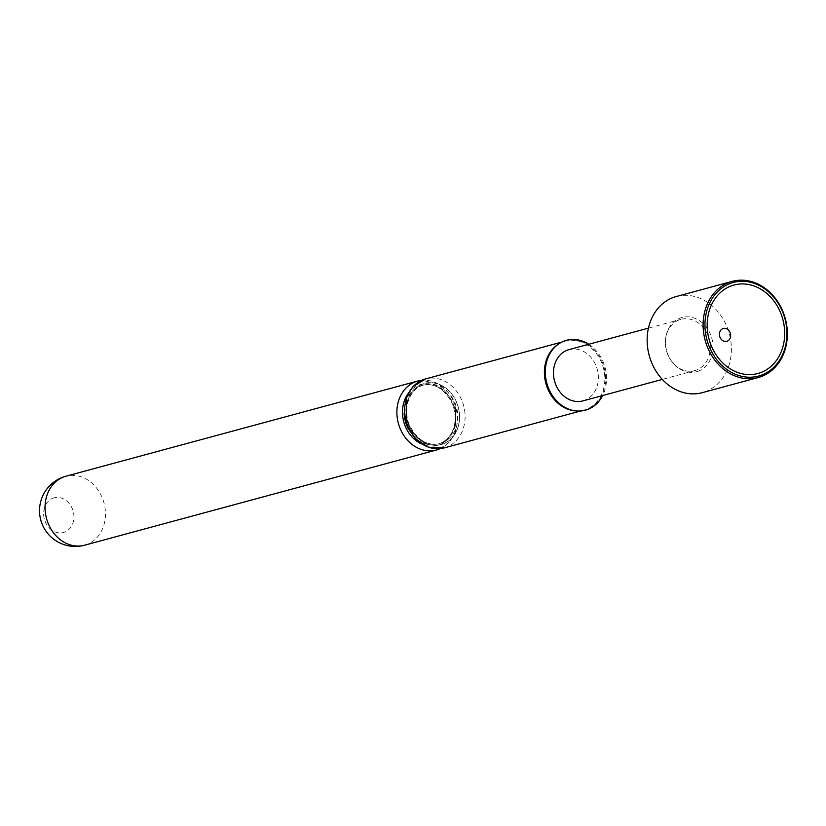 <?xml version="1.0" encoding="UTF-8"?>
<svg xmlns="http://www.w3.org/2000/svg" width="826" height="826" viewBox="0 0 826 826"><rect width="100%" height="100%" fill="white"/><g stroke="black" fill="none" stroke-linecap="round" stroke-linejoin="round"><path stroke-width="0.62" stroke-dasharray="4.13 3.1" d="M52.854 498.264A17.935 14.94 -105.1 0 1 72.729 509.776A17.935 14.94 -105.1 0 1 64.686 532.078A17.935 14.94 -105.1 0 1 44.81 520.566A17.935 14.94 -105.1 0 1 52.854 498.264M407.837 393.95A31.605 26.349 -105.1 0 1 432.463 384.379A31.605 26.349 -105.1 0 1 453.835 405.442A31.605 26.349 -105.1 0 1 449.065 437.956A31.605 26.349 -105.1 0 1 421.343 443.861M575.949 410.925A35.724 29.777 74.9 0 0 579.759 410.852A35.724 29.777 74.9 0 0 583.951 410.099A35.724 29.777 74.9 0 0 586.408 409.293A35.724 29.777 74.9 0 0 602.443 364.865A35.724 29.777 74.9 0 0 565.283 341.128A35.724 29.777 74.9 0 0 562.826 341.933A35.724 29.777 74.9 0 0 561.288 342.584A35.724 29.777 74.9 0 0 557.963 344.442M554.463 347.519A35.848 29.87 -105.1 0 1 561.907 342.294A35.848 29.87 -105.1 0 1 603.197 364.648A35.848 29.87 -105.1 0 1 580.441 410.79A35.848 29.87 -105.1 0 1 571.385 410.037M588.762 344.266A36.189 30.159 -105.1 0 1 604.105 364.38A36.189 30.159 -105.1 0 1 602.639 395.551M696.617 370.017A26.566 22.137 -105.1 0 1 694.79 370.616A26.566 22.137 -105.1 0 1 672.653 362.614A26.566 22.137 -105.1 0 1 665.828 337.411A26.566 22.137 -105.1 0 1 679.086 319.941A26.566 22.137 -105.1 0 1 680.913 319.342A26.566 22.137 -105.1 0 1 708.904 338.092A26.566 22.137 -105.1 0 1 696.617 370.017M698.548 371.08A28.094 23.417 -105.1 0 1 673.19 363.254A28.094 23.417 -105.1 0 1 665.973 336.585A28.094 23.417 -105.1 0 1 679.994 318.113A28.094 23.417 -105.1 0 1 711.145 336.141A28.094 23.417 -105.1 0 1 698.548 371.08M676.267 296.524A49.808 41.507 -105.1 0 1 728.738 331.67A49.808 41.507 -105.1 0 1 705.714 391.545A49.808 41.507 -105.1 0 1 702.276 392.67M568.98 349.625A26.566 22.137 -105.1 0 1 596.971 368.365A26.566 22.137 -105.1 0 1 584.694 400.3A26.566 22.137 -105.1 0 1 582.857 400.899M84.582 545.201A35.724 29.777 74.9 0 0 87.05 544.396A35.724 29.777 74.9 0 0 103.074 499.967A35.724 29.777 74.9 0 0 65.925 476.22M438.885 449.21A35.724 29.777 74.9 0 0 454.92 404.781A35.724 29.777 74.9 0 0 417.76 381.034M444.212 447.909A35.724 29.777 74.9 0 0 446.68 447.093A35.724 29.777 74.9 0 0 462.705 402.675A35.724 29.777 74.9 0 0 425.555 378.928M408.044 423.542A31.739 26.453 74.9 0 0 443.242 443.913A31.739 26.453 74.9 0 0 457.48 404.441A31.739 26.453 74.9 0 0 422.282 384.069A31.739 26.453 74.9 0 0 408.044 423.542M408.281 428.777A30.417 25.348 74.9 0 0 437.801 444.14A30.417 25.348 74.9 0 0 453.536 405.628A30.417 25.348 74.9 0 0 421.91 385.422A30.417 25.348 74.9 0 0 404.162 413.527M408.436 423.315A30.417 25.348 74.9 0 0 440.062 443.521A30.417 25.348 74.9 0 0 455.807 405.019A30.417 25.348 74.9 0 0 424.182 384.802A30.417 25.348 74.9 0 0 408.436 423.315M457.377 404.482A31.605 26.349 74.9 0 0 422.323 384.193A31.605 26.349 74.9 0 0 408.147 423.501A31.605 26.349 74.9 0 0 443.19 443.789A31.605 26.349 74.9 0 0 457.377 404.482M440.237 448.652L449.437 441.92L455.508 431.884L455.57 404.657L439.174 384.173L421.745 380.29M580.595 411.007L583.951 410.099M453.34 405.669C445.224 389.056 434.755 382.304 421.91 385.422L424.182 384.802C414.187 386.176 401.849 402.138 408.633 423.273C416.51 439.742 426.99 446.494 440.062 443.521L437.801 444.14C443.655 443.118 455.209 435.818 455.363 416.015L453.34 405.669M579.759 410.852L580.441 410.79M672.653 362.614L673.19 363.254M665.828 337.411L665.973 336.585M694.79 370.616L662.307 379.402M680.913 319.342L648.441 328.129M561.288 342.584L561.907 342.294M561.938 342.036L565.283 341.128"/><path stroke-width="1.24" d="M421.343 443.861A31.605 26.349 -105.1 0 1 404.595 424.461A31.605 26.349 -105.1 0 1 407.837 393.95M557.963 344.442A35.724 29.777 74.9 0 0 546.791 386.361A35.724 29.777 74.9 0 0 575.949 410.925M571.385 410.037A35.848 29.87 -105.1 0 1 571.086 409.964A35.848 29.87 -105.1 0 1 547.37 386.217A35.848 29.87 -105.1 0 1 554.246 347.736A35.848 29.87 -105.1 0 1 554.463 347.519M602.639 395.551A36.189 30.159 -105.1 0 1 571.685 410.119A36.189 30.159 -105.1 0 1 547.731 386.145A36.189 30.159 -105.1 0 1 554.68 347.292A36.189 30.159 -105.1 0 1 588.762 344.266M729.936 283.566A48.476 40.402 74.9 0 0 708.192 343.843A48.476 40.402 74.9 0 0 761.944 374.963A48.476 40.402 74.9 0 0 783.698 314.685A48.476 40.402 74.9 0 0 729.936 283.566M761.675 376.408A49.808 41.507 -105.1 0 1 758.237 377.534A49.808 41.507 -105.1 0 1 705.765 342.377A49.808 41.507 -105.1 0 1 728.79 282.502A49.808 41.507 -105.1 0 1 732.228 281.377A49.808 41.507 -105.1 0 1 784.7 316.534A49.808 41.507 -105.1 0 1 761.675 376.408M781.623 315.48A45.822 38.192 74.9 0 0 730.814 286.064A45.822 38.192 74.9 0 0 710.257 343.048A45.822 38.192 74.9 0 0 761.066 372.464A45.822 38.192 74.9 0 0 781.623 315.48M730.215 332.919A6.639 5.534 74.9 0 0 722.853 328.655A6.639 5.534 74.9 0 0 719.869 336.915A6.639 5.534 74.9 0 0 727.231 341.179A6.639 5.534 74.9 0 0 730.215 332.919M758.237 377.534L702.276 392.67A49.808 41.507 -105.1 0 1 649.804 357.524A49.808 41.507 -105.1 0 1 672.829 297.649A49.808 41.507 -105.1 0 1 676.267 296.524L732.228 281.377M662.307 379.402L582.857 400.899A26.566 22.137 -105.1 0 1 554.876 382.149A26.566 22.137 -105.1 0 1 567.152 350.224A26.566 22.137 -105.1 0 1 568.98 349.625L648.441 328.129M84.582 545.201A35.724 35.724 0 0 1 41.3 521.825A35.724 35.724 0 0 1 65.925 476.22A35.724 29.777 74.9 0 0 63.457 477.036A35.724 29.777 74.9 0 0 47.433 521.454A35.724 29.777 74.9 0 0 84.582 545.201L436.427 450.015A35.724 29.777 74.9 0 0 438.885 449.21M421.745 380.29L417.76 381.034A35.724 29.777 74.9 0 0 415.302 381.849A35.724 29.777 74.9 0 0 399.268 426.268A35.724 29.777 74.9 0 0 436.427 450.015L440.237 448.652M444.212 447.909L428.797 447.444L415.488 439.05L406.402 424.285L406.361 397.347L412.639 386.909L425.555 378.928A35.724 29.777 74.9 0 0 423.088 379.733A35.724 29.777 74.9 0 0 407.063 424.161A35.724 29.777 74.9 0 0 444.212 447.909L580.595 411.007M404.162 413.527A30.417 25.348 74.9 0 0 406.165 423.924A30.417 25.348 74.9 0 0 408.281 428.777M571.086 409.964L571.685 410.119M425.555 378.928L561.938 342.036M65.925 476.22L417.76 381.034"/></g></svg>
